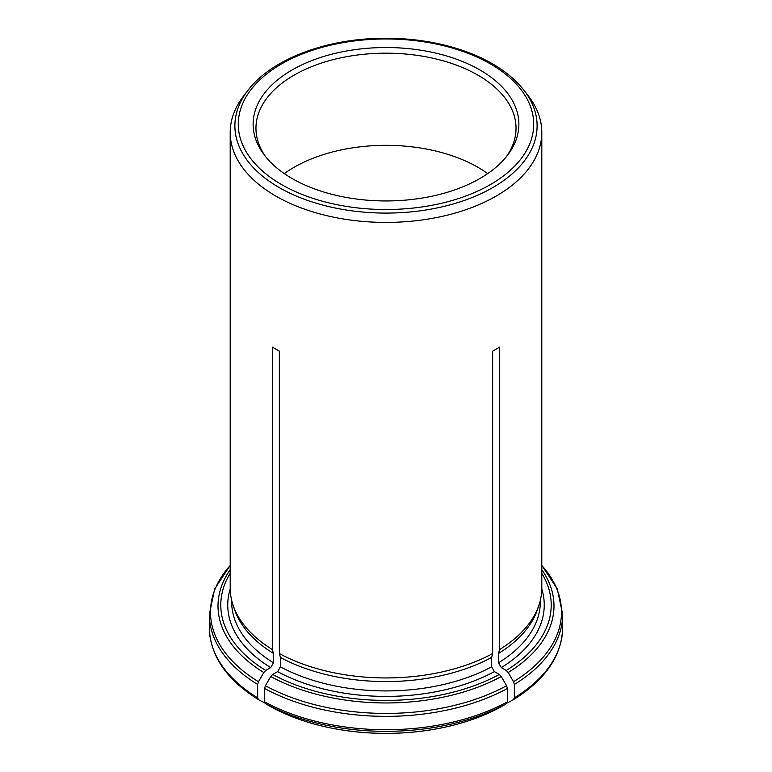 <?xml version="1.0" encoding="UTF-8"?>
<svg xmlns="http://www.w3.org/2000/svg" width="772" height="772" viewBox="0 0 772 772"><rect width="100%" height="100%" fill="white"/><g stroke="black" fill="none" stroke-linecap="round" stroke-linejoin="round"><path stroke-width="1.16" d="M523.947 90.227C509.047 71.526 486.157 57.456 455.277 48.028C429.164 40.298 401.517 37.152 372.345 38.6C319.154 41.167 269.968 61.326 248.053 90.227A151.109 87.246 0 0 0 279.146 187.538A151.109 87.246 0 0 0 471.692 197.7A151.109 87.246 0 0 0 523.947 90.227L528.222 95.747A155.799 89.948 180 0 1 541.799 132.466A155.799 89.948 180 0 1 443.35 216.102A155.799 89.948 180 0 1 272.42 194.042A155.799 89.948 180 0 1 230.201 132.466L230.201 587.984A155.799 89.948 0 0 0 233.028 605.026A155.799 89.948 0 0 0 272.42 649.561L273.462 653.44A154.323 89.098 0 0 1 234.466 609.359L233.028 605.026M231.677 600.327L231.677 601.822A154.323 89.098 0 0 0 273.462 662.791L270.683 667.597L265.761 670.443L263.792 672.518L258.475 681.724L257.665 684.455L257.665 697.83L258.475 699.625L264.854 703.022M273.462 662.791L273.462 653.44M258.456 699.606L258.475 699.625C226.524 679.727 210.148 655.766 209.347 627.742L209.347 614.367A176.653 101.991 0 0 0 257.665 684.455M514.335 684.455A176.653 101.991 0 0 0 562.653 614.367L562.653 627.742A176.653 101.991 180 0 1 514.335 697.83L514.335 684.455L513.525 681.724L508.208 672.518L506.239 670.443L501.317 667.597L498.538 662.791L498.538 653.44L499.581 649.561A155.799 89.948 0 0 0 538.972 605.026A155.799 89.948 0 0 0 541.799 587.984L541.799 132.466M498.538 653.44A154.323 89.098 0 0 0 537.534 609.359L538.972 605.026M514.335 697.83L513.525 699.625L507.146 703.022M513.544 699.606L513.525 699.625C545.476 679.727 561.852 655.766 562.653 627.742M492.642 653.566L491.6 657.445A154.323 89.098 0 0 1 280.4 657.445L279.358 653.566A155.799 89.948 0 0 0 492.642 653.566L492.642 351.144L499.581 347.139L499.581 649.561M230.201 132.466A155.799 89.948 180 0 1 243.778 95.747L248.053 90.227M280.4 657.445L280.4 666.796A154.323 89.098 0 0 0 491.6 666.796L494.379 671.611L499.301 674.448L501.269 676.523L506.577 685.729L507.397 688.46L507.397 701.835L506.577 703.63L500.439 707.162M507.397 701.835A176.653 101.991 180 0 1 264.603 701.835L265.423 703.63L271.561 707.162M495.865 709.564A166.829 96.317 180 0 1 485.704 714.303A166.829 96.317 180 0 1 286.296 714.303A166.829 96.317 180 0 1 276.135 709.564M292.048 178.486A132.871 76.708 0 0 0 507.291 155.558A132.871 76.708 0 0 0 386 47.526A132.871 76.708 0 0 0 264.709 155.558A132.871 76.708 0 0 0 292.048 178.486M491.6 666.796L491.6 657.445M280.4 666.796L277.621 671.611L272.699 674.448L270.731 676.523L265.423 685.729L264.603 688.46A176.653 101.991 0 0 0 507.397 688.46M264.603 701.835L264.603 688.46M284.308 173.613A130.034 75.077 180 0 1 477.945 167.312A130.034 75.077 180 0 1 487.692 173.613M505.959 157.227A130.034 75.077 0 0 0 516.034 128.249A130.034 75.077 0 0 0 386 53.172A130.034 75.077 0 0 0 255.966 128.249A130.034 75.077 0 0 0 266.041 157.227M272.42 649.561L272.42 347.139L279.358 351.144L272.42 347.139M279.358 653.566L279.358 351.144M492.642 351.144L499.581 347.139M230.21 588.978A158.25 91.366 0 0 0 270.683 667.597M230.201 573.287A165.208 95.381 0 0 0 265.761 670.443M257.665 697.83A176.653 101.991 180 0 1 209.347 627.742M230.201 569.697A167.987 96.983 0 0 0 263.792 672.518M230.201 565.461A175.505 101.325 0 0 0 258.475 681.724M498.538 662.791A154.323 89.098 0 0 0 540.323 601.822L540.323 600.327M501.317 667.597A158.25 91.366 0 0 0 541.79 588.978M506.239 670.443A165.208 95.381 0 0 0 541.799 573.287M508.208 672.518A167.987 96.983 0 0 0 541.799 569.697M513.525 681.724A175.505 101.325 0 0 0 541.799 565.461M500.574 707.104A167.003 96.423 180 0 1 271.426 707.104M281.548 184.547A147.713 85.277 0 0 0 528.675 146.313A147.713 85.277 0 0 0 347.767 41.871A147.713 85.277 0 0 0 281.548 184.547M277.621 671.611A158.25 91.366 0 0 0 494.379 671.611M272.699 674.448A165.208 95.381 0 0 0 499.301 674.448M506.577 703.63A175.505 101.325 180 0 1 265.423 703.63M270.731 676.523A167.987 96.983 0 0 0 501.269 676.523M265.423 685.729A175.505 101.325 0 0 0 506.577 685.729M230.201 565.336L214.674 588.978L209.347 614.367M541.799 565.336L557.326 588.978L562.653 614.367M500.546 707.113L485.704 714.303M271.454 707.113L286.296 714.303"/></g></svg>
